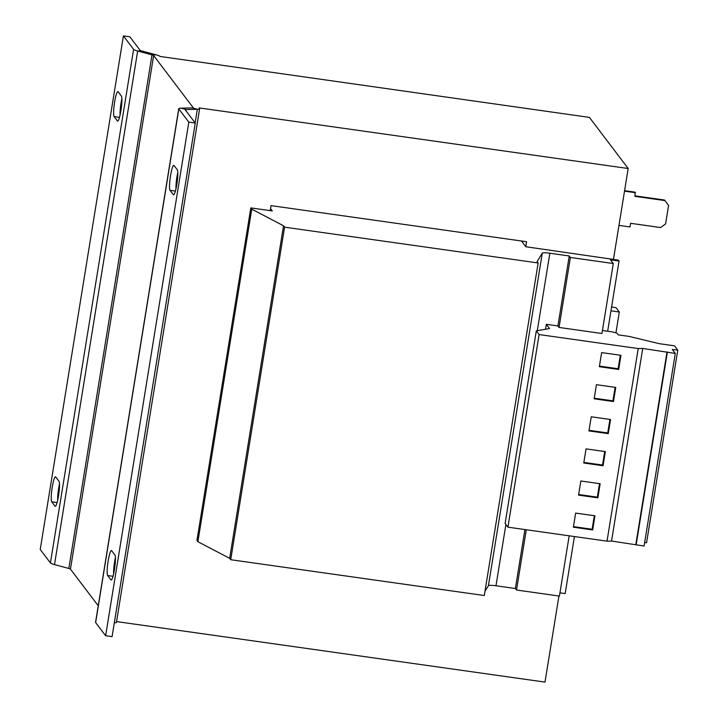 <?xml version="1.0" encoding="UTF-8"?>
<svg xmlns="http://www.w3.org/2000/svg" width="718" height="718" viewBox="0 0 718 718"><rect width="100%" height="100%" fill="white"/><g stroke="black" fill="none" stroke-linecap="round" stroke-linejoin="round"><path stroke-width="1.08" d="M114.458 569.446A12.7 1.813 98 0 1 111.146 580A12.7 1.813 98 0 1 110.913 579.839L107.646 575.531A12.7 1.813 98 0 1 107.987 561.979A12.7 1.813 98 0 1 111.434 550.544A12.7 1.813 98 0 1 111.667 550.706L114.934 555.014A12.7 1.813 98 0 1 114.458 569.446M176.843 184.248A12.7 1.813 98 0 1 173.541 194.802A12.7 1.813 98 0 1 173.307 194.641L170.031 190.333A12.7 1.813 98 0 1 170.372 176.781A12.7 1.813 98 0 1 173.819 165.346A12.7 1.813 98 0 1 174.052 165.508L177.328 169.816A12.7 1.813 98 0 1 176.843 184.248M120.929 110.527A12.7 1.813 98 0 1 117.626 121.091A12.7 1.813 98 0 1 117.384 120.929L114.117 116.612A12.7 1.813 98 0 1 114.458 103.06A12.7 1.813 98 0 1 117.905 91.635A12.7 1.813 98 0 1 118.138 91.787L121.405 96.104A12.7 1.813 98 0 1 120.929 110.527M58.544 495.725A12.7 1.813 98 0 1 55.232 506.28A12.7 1.813 98 0 1 54.999 506.118L51.732 501.81A12.7 1.813 98 0 1 52.073 488.258A12.7 1.813 98 0 1 55.519 476.824A12.7 1.813 98 0 1 55.753 476.985L59.02 481.302A12.7 1.813 98 0 1 58.544 495.725M586.05 448.885L605.355 451.613L603.066 465.74L583.761 463.011L586.05 448.885M602.438 330.504L612.266 331.869L617.004 333.143L618.324 334.884L628.815 336.365L659.501 343.716L674.516 345.834L677.774 350.124L672.317 349.495L675.288 353.427L644.1 546.021L611.548 541.049L607.024 541.157L507.913 527.165L539.11 334.561L536.31 330.881L549.53 328.539L546.326 324.312L545.527 329.248M607.024 541.157L638.221 348.562L539.11 334.561M594.953 515.811L592.664 529.938L573.359 527.209L575.648 513.092L594.953 515.811M597.87 497.834L578.555 495.115L580.844 480.988L600.158 483.717L597.87 497.834L597.34 497.143L578.654 494.505M618.961 225.389L629.991 226.951L630.583 223.307L660.614 227.552L665.604 223.881L668.584 205.474L664.985 200.591L634.954 196.346L635.116 192.155L624.588 190.665M664.985 200.591L664.563 200.035L635.026 195.861M635.538 192.711L624.507 191.15M613.459 259.395L628.178 168.506L589.406 117.393L160.078 56.453A10.949 1.526 9.2 0 0 156.003 54.783L152.01 54.882A4.38 0.61 9.2 0 1 153.643 55.546L193.115 107.583A4.38 0.61 9.2 0 1 193.142 107.682A4.38 0.61 9.2 0 1 192.227 107.897L181.035 108.167A10.949 1.526 -170.8 0 0 178.746 108.714A10.949 1.526 -170.8 0 0 178.827 108.957L188.825 122.132L195.26 123.047L112.08 636.642L105.636 635.726L95.638 622.551L178.827 108.957M558.936 596.012L544.989 682.1L116.558 621.591M607.67 331.231L619.042 261.02L610.462 259.808L613.289 263.524L601.953 333.502L559.044 327.444L570.379 257.466L569.248 255.976L549.844 253.23A8.76 1.221 -170.8 0 0 542.278 253.158L537.109 261.585L538.159 262.976L284.579 227.166L283.529 225.775L251.758 209.144L250.815 207.897L272.266 210.93L270.56 208.678M613.289 263.524L570.379 257.466M559.044 327.444L557.913 325.954L569.248 255.976M619.042 261.02L618.36 260.113L525.845 246.741L521.492 240.997M559.95 592.835L565.183 593.571L574.418 536.552M526.276 529.758L516.52 590.016L559.421 596.084L569.186 535.816M516.52 590.016L515.38 588.527L524.93 529.57M557.913 325.954L546.326 324.312M515.38 588.527L495.976 585.78L505.903 524.508M484.982 591.3L488.411 585.708A8.76 1.221 -170.8 0 1 495.976 585.78M284.579 227.166L230.72 559.717L484.3 595.527L538.159 262.976M230.72 559.717L229.67 558.326L283.529 225.775M229.67 558.326L197.899 541.704L251.758 209.144M197.899 541.704L196.947 540.448L250.815 207.897M525.764 246.633L526.563 241.715L271.054 205.626L270.237 210.643M628.178 168.506L199.101 107.906L199.55 108.499A10.949 1.526 9.2 0 1 199.631 108.732A10.949 1.526 9.2 0 1 197.342 109.28L186.142 109.549L181.035 108.167M98.24 605.777L70.454 569.141L153.643 55.546M199.631 108.732L116.442 622.327A10.949 1.526 -170.8 0 1 114.306 622.874M178.746 108.714L95.566 622.309A10.949 1.526 9.2 0 0 95.638 622.551M195.26 123.047L185.262 109.863A4.38 0.61 -170.8 0 1 185.226 109.764A4.38 0.61 -170.8 0 1 186.142 109.549L185.944 110.769M188.825 122.132L105.636 635.726M113.597 573.942A12.7 1.813 98 0 1 115.427 557.518M175.982 188.744A12.7 1.813 98 0 1 177.813 172.32M156.003 54.783L141.67 50.915A4.38 0.61 -170.8 0 1 140.037 50.242L129.85 36.806L123.415 35.9L40.226 549.494L50.422 562.93A10.949 1.526 9.2 0 0 54.496 564.599L68.829 568.468A4.38 0.61 -170.8 0 1 70.454 569.141M54.496 564.599L137.677 51.005L152.01 54.882L68.829 568.468M141.67 50.915L137.677 51.005A10.949 1.526 -170.8 0 1 133.602 49.336L123.415 35.9M120.068 115.024A12.7 1.813 98 0 1 121.898 98.599M57.673 500.222A12.7 1.813 98 0 1 59.504 483.797M677.774 350.124L646.577 542.718L644.665 542.503M507.913 527.165L505.122 523.476L536.31 330.881M675.288 353.427L642.736 348.454L638.221 348.562M636.139 544.899L667.336 352.296M635.825 544.486L667.022 351.883M611.548 541.049L642.736 348.454M608.263 433.636L610.551 419.518L591.246 416.79L588.957 430.917L608.263 433.636L607.733 432.945L609.923 419.429M613.468 401.541L615.748 387.415L596.443 384.686L594.154 398.813L613.468 401.541L612.939 400.841L615.129 387.325M599.35 366.71L618.665 369.438L620.953 355.32L601.639 352.592L599.35 366.71M610.982 310.831L619.311 312.007L616.053 307.708L611.601 306.972M619.311 312.007L615.927 332.856M599.449 366.108L618.135 368.747L618.665 369.438M618.135 368.747L620.325 355.231M594.253 398.203L612.939 400.841M589.056 430.306L607.733 432.945M594.333 515.73L592.144 529.247L592.664 529.938M592.144 529.247L573.458 526.608M604.727 451.523L602.537 465.04L583.86 462.401M602.537 465.04L603.066 465.74M599.53 483.627L597.34 497.143M111.416 579.911L110.913 579.839M173.81 194.713L173.307 194.641M117.896 121.001L117.384 120.929M55.501 506.19L54.999 506.118M537.288 330.702L549.844 253.23M488.411 585.708L542.278 253.158M195.134 122.886L197.342 109.28L192.227 107.897M50.422 562.93L133.602 49.336M57.09 502.564L51.732 501.81M119.475 117.375L114.117 116.612M175.389 191.087L170.031 190.333M113.004 576.285L107.646 575.531"/></g></svg>
